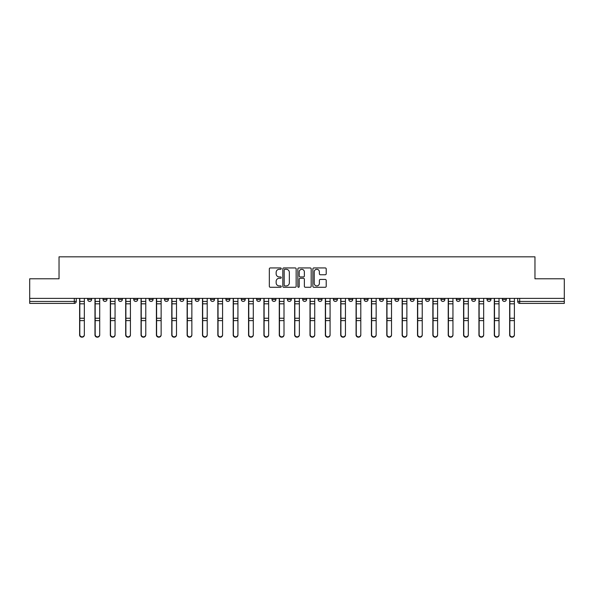 <?xml version="1.0" encoding="UTF-8"?>
<svg xmlns="http://www.w3.org/2000/svg" width="594" height="594" viewBox="0 0 594 594"><rect width="100%" height="100%" fill="white"/><g stroke="black" fill="none" stroke-linecap="round" stroke-linejoin="round"><path stroke-width="0.89" d="M281.252 268.622A0.676 0.676 0 0 0 280.568 267.939L270.307 267.939A0.965 0.965 0 0 0 269.334 268.911L269.334 286.301A0.965 0.965 0 0 0 270.307 287.273L280.568 287.273A0.676 0.676 0 0 0 281.252 286.59A0.676 0.676 0 0 0 280.568 285.914L279.239 285.914A3.089 3.089 0 0 1 276.151 282.826L276.151 281.378A3.089 3.089 0 0 1 279.239 278.282L280.568 278.282A0.676 0.676 0 0 0 281.252 277.606A0.676 0.676 0 0 0 280.568 276.93L279.239 276.93A3.089 3.089 0 0 1 276.151 273.834L276.151 272.386A3.089 3.089 0 0 1 279.239 269.297L280.568 269.297A0.676 0.676 0 0 0 281.252 268.622M502.376 298.381L502.376 299.465L506.311 299.465A1.968 1.968 0 0 1 504.343 301.433A1.968 1.968 0 0 1 502.376 299.465L502.376 298.381M487.013 298.381L487.013 299.465L490.956 299.465A1.968 1.968 0 0 1 488.981 301.433A1.968 1.968 0 0 1 487.013 299.465L487.013 298.381M394.861 298.381L394.861 299.465L398.797 299.465A1.968 1.968 0 0 1 396.829 301.433A1.968 1.968 0 0 1 394.861 299.465L394.861 298.381M379.507 298.381L379.507 299.465L383.442 299.465A1.968 1.968 0 0 1 381.474 301.433A1.968 1.968 0 0 1 379.507 299.465L379.507 298.381M364.144 298.381L364.144 299.465L368.08 299.465A1.968 1.968 0 0 1 366.112 301.433A1.968 1.968 0 0 1 364.144 299.465L364.144 298.381M333.427 298.381L333.427 299.465L337.362 299.465A1.968 1.968 0 0 1 335.395 301.433A1.968 1.968 0 0 1 333.427 299.465L333.427 298.381M302.71 299.465L302.71 298.381L302.71 299.465A1.968 1.968 0 0 0 304.677 301.433A1.968 1.968 0 0 1 302.71 299.465L306.645 299.465A1.968 1.968 0 0 1 304.677 301.433A1.968 1.968 0 0 0 306.645 299.465L306.645 298.381L306.645 299.465M287.355 299.465L287.355 298.381L287.355 299.465A1.968 1.968 0 0 0 289.323 301.433A1.968 1.968 0 0 1 287.355 299.465L291.29 299.465A1.968 1.968 0 0 1 289.323 301.433M271.993 299.465L271.993 298.381L271.993 299.465A1.968 1.968 0 0 0 273.96 301.433A1.968 1.968 0 0 1 271.993 299.465L275.928 299.465A1.968 1.968 0 0 1 273.96 301.433A1.968 1.968 0 0 0 275.928 299.465L275.928 298.381L275.928 299.465M256.638 298.381L256.638 299.465L260.573 299.465A1.968 1.968 0 0 1 258.605 301.433A1.968 1.968 0 0 1 256.638 299.465L256.638 298.381M241.275 298.381L241.275 299.465L245.211 299.465A1.968 1.968 0 0 1 243.243 301.433A1.968 1.968 0 0 1 241.275 299.465L241.275 298.381M225.92 298.381L225.92 299.465L229.856 299.465A1.968 1.968 0 0 1 227.888 301.433A1.968 1.968 0 0 1 225.92 299.465L225.92 298.381M210.558 299.465L210.558 298.381L210.558 299.465A1.968 1.968 0 0 0 212.526 301.433A1.968 1.968 0 0 1 210.558 299.465L214.493 299.465A1.968 1.968 0 0 1 212.526 301.433M179.841 299.465L179.841 298.381L179.841 299.465A1.968 1.968 0 0 0 181.809 301.433A1.968 1.968 0 0 1 179.841 299.465L183.776 299.465A1.968 1.968 0 0 1 181.809 301.433A1.968 1.968 0 0 0 183.776 299.465L183.776 298.381L183.776 299.465M164.479 299.465L164.479 298.381L164.479 299.465A1.968 1.968 0 0 0 166.454 301.433A1.968 1.968 0 0 1 164.479 299.465L168.421 299.465A1.968 1.968 0 0 1 166.454 301.433A1.968 1.968 0 0 0 168.421 299.465L168.421 298.381L168.421 299.465M149.124 299.465L149.124 298.381L149.124 299.465A1.968 1.968 0 0 0 151.091 301.433A1.968 1.968 0 0 1 149.124 299.465L153.059 299.465A1.968 1.968 0 0 1 151.091 301.433A1.968 1.968 0 0 0 153.059 299.465L153.059 298.381L153.059 299.465M133.761 299.465L133.761 298.381L133.761 299.465A1.968 1.968 0 0 0 135.736 301.433A1.968 1.968 0 0 1 133.761 299.465L137.704 299.465A1.968 1.968 0 0 1 135.736 301.433M118.406 299.465L118.406 298.381L118.406 299.465A1.968 1.968 0 0 0 120.374 301.433A1.968 1.968 0 0 1 118.406 299.465L122.342 299.465A1.968 1.968 0 0 1 120.374 301.433A1.968 1.968 0 0 0 122.342 299.465L122.342 298.381L122.342 299.465M103.044 299.465L103.044 298.381L103.044 299.465A1.968 1.968 0 0 0 105.019 301.433A1.968 1.968 0 0 1 103.044 299.465L106.987 299.465A1.968 1.968 0 0 1 105.019 301.433A1.968 1.968 0 0 0 106.987 299.465L106.987 298.381L106.987 299.465M325.245 274.755A0.965 0.965 0 0 0 326.21 273.789L326.21 268.911A0.965 0.965 0 0 0 325.245 267.939L313.84 267.939A0.965 0.965 0 0 0 312.875 268.911L312.875 286.301A0.965 0.965 0 0 0 313.84 287.273L325.245 287.273A0.965 0.965 0 0 0 326.21 286.301L326.21 280.405A0.965 0.965 0 0 0 325.245 279.44L320.359 279.44A0.965 0.965 0 0 0 319.394 280.405L319.394 283.331A2.584 2.584 0 0 1 316.81 285.914A2.584 2.584 0 0 1 314.226 283.331L314.226 271.881A2.584 2.584 0 0 1 316.81 269.297A2.584 2.584 0 0 1 319.394 271.881L319.394 273.789A0.965 0.965 0 0 0 320.359 274.755L325.245 274.755M29.7 298.381L29.7 278.786L59.036 278.786L59.036 256.831L534.964 256.831L534.964 278.786L564.3 278.786L564.3 298.381L29.7 298.381L29.7 301.433L76.27 301.433L76.27 298.381L76.27 301.433A1.968 1.968 0 0 1 74.302 303.4L29.7 303.4L29.7 301.433M296.154 268.911A0.965 0.965 0 0 0 295.188 267.939L283.784 267.939A0.965 0.965 0 0 0 282.818 268.911L282.818 286.301A0.965 0.965 0 0 0 283.784 287.273L295.188 287.273A0.965 0.965 0 0 0 296.154 286.301L296.154 268.911M298.812 267.939L310.217 267.939A0.965 0.965 0 0 1 311.182 268.911L311.182 286.301A0.965 0.965 0 0 1 310.217 287.273L305.338 287.273A0.965 0.965 0 0 1 304.366 286.301L304.366 279.247A0.965 0.965 0 0 0 303.4 278.282L300.163 278.282A0.965 0.965 0 0 0 299.198 279.247L299.198 286.59A0.676 0.676 0 0 1 298.522 287.273A0.676 0.676 0 0 1 297.846 286.59L297.846 268.911A0.965 0.965 0 0 1 298.812 267.939M517.73 298.381L517.73 301.433L564.3 301.433L564.3 303.4L519.698 303.4A1.968 1.968 0 0 1 517.73 301.433L517.73 298.381M564.3 298.381L564.3 301.433M506.311 298.381L506.311 299.465M490.956 298.381L490.956 299.465L490.956 298.381M475.594 298.381L475.594 299.465A1.968 1.968 0 0 1 473.626 301.433A1.968 1.968 0 0 1 471.658 299.465L475.594 299.465M471.658 298.381L471.658 299.465M460.239 298.381L460.239 299.465A1.968 1.968 0 0 1 458.264 301.433A1.968 1.968 0 0 1 456.296 299.465L460.239 299.465M456.296 298.381L456.296 299.465M444.876 298.381L444.876 299.465A1.968 1.968 0 0 1 442.909 301.433A1.968 1.968 0 0 1 440.941 299.465L444.876 299.465M440.941 298.381L440.941 299.465M429.521 298.381L429.521 299.465A1.968 1.968 0 0 1 427.546 301.433A1.968 1.968 0 0 1 425.579 299.465L429.521 299.465M425.579 298.381L425.579 299.465M414.159 298.381L414.159 299.465A1.968 1.968 0 0 1 412.191 301.433A1.968 1.968 0 0 1 410.224 299.465L414.159 299.465M410.224 298.381L410.224 299.465M398.797 298.381L398.797 299.465A1.968 1.968 0 0 1 396.829 301.433M383.442 298.381L383.442 299.465M368.08 299.465L368.08 298.381L368.08 299.465A1.968 1.968 0 0 1 366.112 301.433M352.725 298.381L352.725 299.465A1.968 1.968 0 0 1 350.757 301.433A1.968 1.968 0 0 1 348.789 299.465A1.968 1.968 0 0 0 350.757 301.433A1.968 1.968 0 0 0 352.725 299.465L348.789 299.465L348.789 298.381M337.362 299.465L337.362 298.381L337.362 299.465A1.968 1.968 0 0 1 335.395 301.433M322.007 298.381L322.007 299.465A1.968 1.968 0 0 1 320.04 301.433A1.968 1.968 0 0 1 318.072 299.465A1.968 1.968 0 0 0 320.04 301.433M318.072 298.381L318.072 299.465L322.007 299.465M291.29 298.381L291.29 299.465L291.29 298.381M260.573 299.465L260.573 298.381L260.573 299.465A1.968 1.968 0 0 1 258.605 301.433M245.211 299.465L245.211 298.381L245.211 299.465A1.968 1.968 0 0 1 243.243 301.433M229.856 299.465L229.856 298.381L229.856 299.465A1.968 1.968 0 0 1 227.888 301.433M214.493 298.381L214.493 299.465L214.493 298.381M199.138 299.465L199.138 298.381L199.138 299.465A1.968 1.968 0 0 1 197.171 301.433A1.968 1.968 0 0 1 195.203 299.465L199.138 299.465A1.968 1.968 0 0 1 197.171 301.433M195.203 298.381L195.203 299.465M137.704 298.381L137.704 299.465L137.704 298.381M91.625 298.381L91.625 299.465A1.968 1.968 0 0 1 89.657 301.433A1.968 1.968 0 0 1 87.689 299.465A1.968 1.968 0 0 0 89.657 301.433A1.968 1.968 0 0 0 91.625 299.465L91.625 298.381M87.689 298.381L87.689 299.465L91.625 299.465M74.302 298.381L74.302 303.4A1.968 1.968 0 0 0 76.27 301.433M284.845 269.297A0.676 0.676 0 0 0 284.17 269.973L284.17 285.239A0.676 0.676 0 0 0 284.845 285.914L286.249 285.914A3.089 3.089 0 0 0 289.345 282.826L289.345 272.386A3.089 3.089 0 0 0 286.249 269.297L284.845 269.297M304.366 271.926A2.584 2.584 0 0 0 301.782 269.342A2.584 2.584 0 0 0 299.198 271.926L299.198 275.965A0.965 0.965 0 0 0 300.163 276.93L303.4 276.93A0.965 0.965 0 0 0 304.366 275.965L304.366 271.926M79.618 298.381L79.618 334.986A2.265 2.183 180 0 0 81.979 337.169M84.341 334.645L84.341 334.986A2.265 2.183 180 0 1 82.076 337.169A2.265 2.183 180 0 1 79.811 334.986L79.811 334.645A2.265 2.183 0 0 0 82.076 336.828A2.265 2.183 0 0 0 84.341 334.645L84.341 320.619L79.811 320.619L79.811 334.645M79.811 298.381L79.811 320.619M84.341 298.381L84.341 320.619M94.973 298.381L94.973 334.986A2.265 2.183 180 0 0 97.334 337.169M110.335 298.381L110.335 334.986A2.265 2.183 180 0 0 112.697 337.169M99.703 334.645L99.703 334.986A2.265 2.183 180 0 1 97.438 337.169A2.265 2.183 180 0 1 95.174 334.986L95.174 334.645A2.265 2.183 0 0 0 97.438 336.828A2.265 2.183 0 0 0 99.703 334.645L99.703 320.619L95.174 320.619L95.174 334.645M95.174 298.381L95.174 320.619M99.703 298.381L99.703 320.619M115.058 334.645L115.058 334.986A2.265 2.183 180 0 1 112.793 337.169A2.265 2.183 180 0 1 110.529 334.986L110.529 334.645A2.265 2.183 0 0 0 112.793 336.828A2.265 2.183 0 0 0 115.058 334.645L115.058 320.619L110.529 320.619L110.529 334.645M110.529 298.381L110.529 320.619M115.058 298.381L115.058 320.619M125.69 298.381L125.69 334.986A2.265 2.183 180 0 0 128.052 337.169M141.053 298.381L141.053 334.986A2.265 2.183 180 0 0 143.414 337.169M156.408 298.381L156.408 334.986A2.265 2.183 180 0 0 158.769 337.169M130.42 334.645L130.42 334.986A2.265 2.183 180 0 1 128.156 337.169A2.265 2.183 180 0 1 125.891 334.986L125.891 334.645A2.265 2.183 0 0 0 128.156 336.828A2.265 2.183 0 0 0 130.42 334.645L130.42 320.619L125.891 320.619L125.891 334.645M125.891 298.381L125.891 320.619M130.42 298.381L130.42 320.619M145.775 334.645L145.775 334.986A2.265 2.183 180 0 1 143.51 337.169A2.265 2.183 180 0 1 141.246 334.986L141.246 334.645A2.265 2.183 0 0 0 143.51 336.828A2.265 2.183 0 0 0 145.775 334.645L145.775 320.619L141.246 320.619L141.246 334.645M141.246 298.381L141.246 320.619M145.775 298.381L145.775 320.619M161.137 334.645L161.137 334.986A2.265 2.183 180 0 1 158.873 337.169A2.265 2.183 180 0 1 156.608 334.986L156.608 334.645A2.265 2.183 0 0 0 158.873 336.828A2.265 2.183 0 0 0 161.137 334.645L161.137 320.619L156.608 320.619L156.608 334.645M156.608 298.381L156.608 320.619M161.137 298.381L161.137 320.619M171.77 298.381L171.77 334.986A2.265 2.183 180 0 0 174.131 337.169M176.492 334.645L176.492 334.986A2.265 2.183 180 0 1 174.228 337.169A2.265 2.183 180 0 1 171.963 334.986L171.963 334.645A2.265 2.183 0 0 0 174.228 336.828A2.265 2.183 0 0 0 176.492 334.645L176.492 320.619L171.963 320.619L171.963 334.645M171.963 298.381L171.963 320.619M176.492 298.381L176.492 320.619M187.125 298.381L187.125 334.986A2.265 2.183 180 0 0 189.486 337.169M191.855 334.645L191.855 334.986A2.265 2.183 180 0 1 189.59 337.169A2.265 2.183 180 0 1 187.325 334.986L187.325 334.645A2.265 2.183 0 0 0 189.59 336.828A2.265 2.183 0 0 0 191.855 334.645L191.855 320.619L187.325 320.619L187.325 334.645M187.325 298.381L187.325 320.619M191.855 298.381L191.855 320.619M202.487 298.381L202.487 334.986A2.265 2.183 180 0 0 204.848 337.169M207.209 334.645L207.209 334.986A2.265 2.183 180 0 1 204.945 337.169A2.265 2.183 180 0 1 202.68 334.986L202.68 334.645A2.265 2.183 0 0 0 204.945 336.828A2.265 2.183 0 0 0 207.209 334.645L207.209 320.619L202.68 320.619L202.68 334.645M202.68 298.381L202.68 320.619M207.209 298.381L207.209 320.619M217.842 298.381L217.842 334.986A2.265 2.183 180 0 0 220.203 337.169M222.572 334.645L222.572 334.986A2.265 2.183 180 0 1 220.307 337.169A2.265 2.183 180 0 1 218.043 334.986L218.043 334.645A2.265 2.183 0 0 0 220.307 336.828A2.265 2.183 0 0 0 222.572 334.645L222.572 320.619L218.043 320.619L218.043 334.645M218.043 298.381L218.043 320.619M222.572 298.381L222.572 320.619M233.204 298.381L233.204 334.986A2.265 2.183 180 0 0 235.566 337.169M237.927 334.645L237.927 334.986A2.265 2.183 180 0 1 235.662 337.169A2.265 2.183 180 0 1 233.397 334.986L233.397 334.645A2.265 2.183 0 0 0 235.662 336.828A2.265 2.183 0 0 0 237.927 334.645L237.927 320.619L233.397 320.619L233.397 334.645M233.397 298.381L233.397 320.619M237.927 298.381L237.927 320.619M248.559 298.381L248.559 334.986A2.265 2.183 180 0 0 250.92 337.169M253.289 334.645L253.289 334.986A2.265 2.183 180 0 1 251.024 337.169A2.265 2.183 180 0 1 248.76 334.986L248.76 334.645A2.265 2.183 0 0 0 251.024 336.828A2.265 2.183 0 0 0 253.289 334.645L253.289 320.619L248.76 320.619L248.76 334.645M248.76 298.381L248.76 320.619M253.289 298.381L253.289 320.619M263.922 298.381L263.922 334.986A2.265 2.183 180 0 0 266.283 337.169M268.644 334.645L268.644 334.986A2.265 2.183 180 0 1 266.379 337.169A2.265 2.183 180 0 1 264.115 334.986L264.115 334.645A2.265 2.183 0 0 0 266.379 336.828A2.265 2.183 0 0 0 268.644 334.645L268.644 320.619L264.115 320.619L264.115 334.645M264.115 298.381L264.115 320.619M268.644 298.381L268.644 320.619M279.277 298.381L279.277 334.986A2.265 2.183 180 0 0 281.638 337.169M284.006 334.645L284.006 334.986A2.265 2.183 180 0 1 281.742 337.169A2.265 2.183 180 0 1 279.477 334.986L279.477 334.645A2.265 2.183 0 0 0 281.742 336.828A2.265 2.183 0 0 0 284.006 334.645L284.006 320.619L279.477 320.619L279.477 334.645M279.477 298.381L279.477 320.619M284.006 298.381L284.006 320.619M294.639 298.381L294.639 334.986A2.265 2.183 180 0 0 297 337.169M299.361 334.645L299.361 334.986A2.265 2.183 180 0 1 297.097 337.169A2.265 2.183 180 0 1 294.832 334.986L294.832 334.645A2.265 2.183 0 0 0 297.097 336.828A2.265 2.183 0 0 0 299.361 334.645L299.361 320.619L294.832 320.619L294.832 334.645M294.832 298.381L294.832 320.619M299.361 298.381L299.361 320.619M309.994 298.381L309.994 334.986A2.265 2.183 180 0 0 312.362 337.169M314.723 334.645L314.723 334.986A2.265 2.183 180 0 1 312.459 337.169A2.265 2.183 180 0 1 310.194 334.986L310.194 334.645A2.265 2.183 0 0 0 312.459 336.828A2.265 2.183 0 0 0 314.723 334.645L314.723 320.619L310.194 320.619L310.194 334.645M310.194 298.381L310.194 320.619M314.723 298.381L314.723 320.619M325.356 298.381L325.356 334.986A2.265 2.183 180 0 0 327.717 337.169M330.078 334.645L330.078 334.986A2.265 2.183 180 0 1 327.814 337.169A2.265 2.183 180 0 1 325.549 334.986L325.549 334.645A2.265 2.183 0 0 0 327.814 336.828A2.265 2.183 0 0 0 330.078 334.645L330.078 320.619L325.549 320.619L325.549 334.645M325.549 298.381L325.549 320.619M330.078 298.381L330.078 320.619M340.711 298.381L340.711 334.986A2.265 2.183 180 0 0 343.08 337.169M345.441 334.645L345.441 334.986A2.265 2.183 180 0 1 343.176 337.169A2.265 2.183 180 0 1 340.911 334.986L340.911 334.645A2.265 2.183 0 0 0 343.176 336.828A2.265 2.183 0 0 0 345.441 334.645L345.441 320.619L340.911 320.619L340.911 334.645M340.911 298.381L340.911 320.619M345.441 298.381L345.441 320.619M356.073 298.381L356.073 334.986A2.265 2.183 180 0 0 358.434 337.169M360.796 334.645L360.796 334.986A2.265 2.183 180 0 1 358.531 337.169A2.265 2.183 180 0 1 356.266 334.986L356.266 334.645A2.265 2.183 0 0 0 358.531 336.828A2.265 2.183 0 0 0 360.796 334.645L360.796 320.619L356.266 320.619L356.266 334.645M356.266 298.381L356.266 320.619M360.796 298.381L360.796 320.619M371.428 298.381L371.428 334.986A2.265 2.183 180 0 0 373.797 337.169M376.158 334.645L376.158 334.986A2.265 2.183 180 0 1 373.893 337.169A2.265 2.183 180 0 1 371.629 334.986L371.629 334.645A2.265 2.183 0 0 0 373.893 336.828A2.265 2.183 0 0 0 376.158 334.645L376.158 320.619L371.629 320.619L371.629 334.645M371.629 298.381L371.629 320.619M376.158 298.381L376.158 320.619M386.791 298.381L386.791 334.986A2.265 2.183 180 0 0 389.152 337.169M391.513 334.645L391.513 334.986A2.265 2.183 180 0 1 389.248 337.169A2.265 2.183 180 0 1 386.984 334.986L386.984 334.645A2.265 2.183 0 0 0 389.248 336.828A2.265 2.183 0 0 0 391.513 334.645L391.513 320.619L386.984 320.619L386.984 334.645M386.984 298.381L386.984 320.619M391.513 298.381L391.513 320.619M402.145 298.381L402.145 334.986A2.265 2.183 180 0 0 404.514 337.169M406.875 334.645L406.875 334.986A2.265 2.183 180 0 1 404.611 337.169A2.265 2.183 180 0 1 402.346 334.986L402.346 334.645A2.265 2.183 0 0 0 404.611 336.828A2.265 2.183 0 0 0 406.875 334.645L406.875 320.619L402.346 320.619L402.346 334.645M402.346 298.381L402.346 320.619M406.875 298.381L406.875 320.619M417.508 298.381L417.508 334.986A2.265 2.183 180 0 0 419.869 337.169M422.23 334.645L422.23 334.986A2.265 2.183 180 0 1 419.965 337.169A2.265 2.183 180 0 1 417.701 334.986L417.701 334.645A2.265 2.183 0 0 0 419.965 336.828A2.265 2.183 0 0 0 422.23 334.645L422.23 320.619L417.701 320.619L417.701 334.645M417.701 298.381L417.701 320.619M422.23 298.381L422.23 320.619M432.863 298.381L432.863 334.986A2.265 2.183 180 0 0 435.231 337.169M437.592 334.645L437.592 334.986A2.265 2.183 180 0 1 435.328 337.169A2.265 2.183 180 0 1 433.063 334.986L433.063 334.645A2.265 2.183 0 0 0 435.328 336.828A2.265 2.183 0 0 0 437.592 334.645L437.592 320.619L433.063 320.619L433.063 334.645M433.063 298.381L433.063 320.619M437.592 298.381L437.592 320.619M448.225 298.381L448.225 334.986A2.265 2.183 180 0 0 450.586 337.169M452.947 334.645L452.947 334.986A2.265 2.183 180 0 1 450.683 337.169A2.265 2.183 180 0 1 448.418 334.986L448.418 334.645A2.265 2.183 0 0 0 450.683 336.828A2.265 2.183 0 0 0 452.947 334.645L452.947 320.619L448.418 320.619L448.418 334.645M448.418 298.381L448.418 320.619M452.947 298.381L452.947 320.619M463.58 298.381L463.58 334.986A2.265 2.183 180 0 0 465.948 337.169M468.31 334.645L468.31 334.986A2.265 2.183 180 0 1 466.045 337.169A2.265 2.183 180 0 1 463.78 334.986L463.78 334.645A2.265 2.183 0 0 0 466.045 336.828A2.265 2.183 0 0 0 468.31 334.645L468.31 320.619L463.78 320.619L463.78 334.645M463.78 298.381L463.78 320.619M468.31 298.381L468.31 320.619M478.942 298.381L478.942 334.986A2.265 2.183 180 0 0 481.303 337.169M483.665 334.645L483.665 334.986A2.265 2.183 180 0 1 481.4 337.169A2.265 2.183 180 0 1 479.135 334.986L479.135 334.645A2.265 2.183 0 0 0 481.4 336.828A2.265 2.183 0 0 0 483.665 334.645L483.665 320.619L479.135 320.619L479.135 334.645M479.135 298.381L479.135 320.619M483.665 298.381L483.665 320.619M494.297 298.381L494.297 334.986A2.265 2.183 180 0 0 496.666 337.169M499.027 334.645L499.027 334.986A2.265 2.183 180 0 1 496.762 337.169A2.265 2.183 180 0 1 494.498 334.986L494.498 334.645A2.265 2.183 0 0 0 496.762 336.828A2.265 2.183 0 0 0 499.027 334.645L499.027 320.619L494.498 320.619L494.498 334.645M494.498 298.381L494.498 320.619M499.027 298.381L499.027 320.619M509.659 298.381L509.659 334.986A2.265 2.183 180 0 0 512.021 337.169M514.382 334.645L514.382 334.986A2.265 2.183 180 0 1 512.117 337.169A2.265 2.183 180 0 1 509.852 334.986L509.852 334.645A2.265 2.183 0 0 0 512.117 336.828A2.265 2.183 0 0 0 514.382 334.645L514.382 320.619L509.852 320.619L509.852 334.645M509.852 298.381L509.852 320.619M514.382 298.381L514.382 320.619M519.698 298.381L519.698 303.4M79.618 301.433L84.341 301.433M84.341 318.25L79.811 318.25M84.341 303.809L79.811 303.809M94.973 301.433L99.703 301.433M110.335 301.433L115.058 301.433M99.703 318.25L95.174 318.25M99.703 303.809L95.174 303.809M115.058 318.25L110.529 318.25M115.058 303.809L110.529 303.809M125.69 301.433L130.42 301.433M141.053 301.433L145.775 301.433M156.408 301.433L161.137 301.433M130.42 318.25L125.891 318.25M130.42 303.809L125.891 303.809M145.775 318.25L141.246 318.25M145.775 303.809L141.246 303.809M161.137 318.25L156.608 318.25M161.137 303.809L156.608 303.809M171.77 301.433L176.492 301.433M176.492 318.25L171.963 318.25M176.492 303.809L171.963 303.809M187.125 301.433L191.855 301.433M191.855 318.25L187.325 318.25M191.855 303.809L187.325 303.809M202.487 301.433L207.209 301.433M207.209 318.25L202.68 318.25M207.209 303.809L202.68 303.809M217.842 301.433L222.572 301.433M222.572 318.25L218.043 318.25M222.572 303.809L218.043 303.809M233.204 301.433L237.927 301.433M237.927 318.25L233.397 318.25M237.927 303.809L233.397 303.809M248.559 301.433L253.289 301.433M253.289 318.25L248.76 318.25M253.289 303.809L248.76 303.809M263.922 301.433L268.644 301.433M268.644 318.25L264.115 318.25M268.644 303.809L264.115 303.809M279.277 301.433L284.006 301.433M284.006 318.25L279.477 318.25M284.006 303.809L279.477 303.809M294.639 301.433L299.361 301.433M299.361 318.25L294.832 318.25M299.361 303.809L294.832 303.809M309.994 301.433L314.723 301.433M314.723 318.25L310.194 318.25M314.723 303.809L310.194 303.809M325.356 301.433L330.078 301.433M330.078 318.25L325.549 318.25M330.078 303.809L325.549 303.809M340.711 301.433L345.441 301.433M345.441 318.25L340.911 318.25M345.441 303.809L340.911 303.809M356.073 301.433L360.796 301.433M360.796 318.25L356.266 318.25M360.796 303.809L356.266 303.809M371.428 301.433L376.158 301.433M376.158 318.25L371.629 318.25M376.158 303.809L371.629 303.809M386.791 301.433L391.513 301.433M391.513 318.25L386.984 318.25M391.513 303.809L386.984 303.809M402.145 301.433L406.875 301.433M406.875 318.25L402.346 318.25M406.875 303.809L402.346 303.809M417.508 301.433L422.23 301.433M422.23 318.25L417.701 318.25M422.23 303.809L417.701 303.809M432.863 301.433L437.592 301.433M437.592 318.25L433.063 318.25M437.592 303.809L433.063 303.809M448.225 301.433L452.947 301.433M452.947 318.25L448.418 318.25M452.947 303.809L448.418 303.809M463.58 301.433L468.31 301.433M468.31 318.25L463.78 318.25M468.31 303.809L463.78 303.809M478.942 301.433L483.665 301.433M483.665 318.25L479.135 318.25M483.665 303.809L479.135 303.809M494.297 301.433L499.027 301.433M499.027 318.25L494.498 318.25M499.027 303.809L494.498 303.809M509.659 301.433L514.382 301.433M514.382 318.25L509.852 318.25M514.382 303.809L509.852 303.809"/></g></svg>
